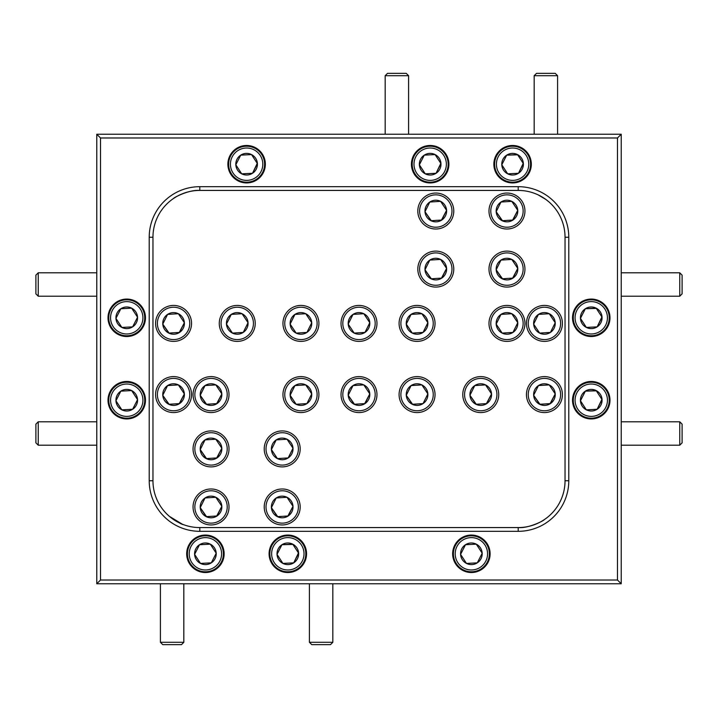 <?xml version="1.0" encoding="UTF-8"?>
<svg xmlns="http://www.w3.org/2000/svg" width="718" height="718" viewBox="0 0 718 718"><rect width="100%" height="100%" fill="white"/><g stroke="black" fill="none" stroke-linecap="round" stroke-linejoin="round"><path stroke-width="1.08" d="M332.82 642.296L330.486 644.638L311.756 644.638L309.413 642.296L332.82 642.296L332.82 583.761M38.242 445.205L35.9 442.862L35.9 424.132L38.242 421.789L38.242 445.205L96.777 445.205M183.826 642.296L181.483 644.638L162.753 644.638L160.41 642.296L183.826 642.296L183.826 583.761M38.242 296.211L35.9 293.868L35.9 275.138L38.242 272.795L38.242 296.211L96.777 296.211M679.758 421.789L682.1 424.132L682.1 442.862L679.758 445.205L679.758 421.789L621.223 421.789M679.758 272.795L682.1 275.138L682.1 293.868L679.758 296.211L679.758 272.795L621.223 272.795M387.514 73.362L406.244 73.362L408.587 75.704L385.18 75.704L387.514 73.362M534.174 75.704L536.517 73.362L555.247 73.362L557.59 75.704L534.174 75.704L534.174 134.239M434.776 194.883A16.182 16.182 0 0 0 419.644 212.052A16.182 16.182 0 0 0 436.813 227.184A16.182 16.182 0 0 0 451.945 210.006A16.182 16.182 0 0 0 434.776 194.883M436.93 228.979A17.977 17.977 0 0 1 417.849 212.169A17.977 17.977 0 0 1 434.659 193.088A17.977 17.977 0 0 1 453.74 209.889A17.977 17.977 0 0 1 436.93 228.979M435.108 200.241A10.815 10.815 0 0 0 430.988 220.722A10.815 10.815 0 0 0 446.587 210.347A10.815 10.815 0 0 0 435.108 200.241M435.207 201.686L429.804 202.027L425.002 211.711L430.988 220.722L441.785 220.031L446.587 210.347L440.601 201.345L435.207 201.686M441.48 220.049L446.587 210.347L440.601 201.345L429.804 202.027L425.002 211.711L431.294 220.695M299.909 378.44A16.182 16.182 0 0 0 284.786 395.609A16.182 16.182 0 0 0 301.955 410.741A16.182 16.182 0 0 0 317.087 393.563A16.182 16.182 0 0 0 299.909 378.44M302.072 412.536A17.977 17.977 0 0 1 282.991 395.726A17.977 17.977 0 0 1 299.801 376.645A17.977 17.977 0 0 1 318.882 393.455A17.977 17.977 0 0 1 302.072 412.536M300.25 383.798A10.815 10.815 0 0 0 296.13 404.279A10.815 10.815 0 0 0 311.729 393.904A10.815 10.815 0 0 0 300.25 383.798M300.339 385.243L294.945 385.584L290.144 395.268L296.13 404.279L306.927 403.597L311.729 393.904L305.742 384.902L300.339 385.243M311.388 393.401L305.742 384.902L294.945 385.584L290.144 395.268M290.476 395.78L296.13 404.279M306.927 403.597L311.729 393.904M416.045 378.44A16.182 16.182 0 0 0 400.913 395.609A16.182 16.182 0 0 0 418.091 410.741A16.182 16.182 0 0 0 433.214 393.563A16.182 16.182 0 0 0 416.045 378.44M418.199 412.536A17.977 17.977 0 0 1 399.118 395.726A17.977 17.977 0 0 1 415.928 376.645A17.977 17.977 0 0 1 435.009 393.455A17.977 17.977 0 0 1 418.199 412.536M416.377 383.798A10.815 10.815 0 0 0 412.258 404.279A10.815 10.815 0 0 0 427.856 393.904A10.815 10.815 0 0 0 416.377 383.798M416.476 385.243L411.073 385.584L406.271 395.268L412.258 404.279L423.055 403.597L427.856 393.904L421.87 384.902L416.476 385.243M423.324 403.049L427.856 393.904L421.87 384.902L411.073 385.584L406.271 395.268M406.612 395.78L412.563 404.261M479.723 378.44A16.182 16.182 0 0 0 464.6 395.609A16.182 16.182 0 0 0 481.769 410.741A16.182 16.182 0 0 0 496.901 393.563A16.182 16.182 0 0 0 479.723 378.44M481.886 412.536A17.977 17.977 0 0 1 462.805 395.726A17.977 17.977 0 0 1 479.615 376.645A17.977 17.977 0 0 1 498.696 393.455A17.977 17.977 0 0 1 481.886 412.536M480.064 383.798A10.815 10.815 0 0 0 475.944 404.279A10.815 10.815 0 0 0 491.543 393.904A10.815 10.815 0 0 0 480.064 383.798M480.154 385.243L474.76 385.584L469.958 395.268L475.944 404.279L486.732 403.597L491.543 393.904L485.556 384.902L480.154 385.243M491.202 393.401L485.556 384.902L474.76 385.584L469.958 395.268M470.29 395.78L476.249 404.261M486.436 403.615L491.543 393.904M543.409 378.44A16.182 16.182 0 0 0 528.277 395.609A16.182 16.182 0 0 0 545.456 410.741A16.182 16.182 0 0 0 560.578 393.563A16.182 16.182 0 0 0 543.409 378.44M545.563 412.536A17.977 17.977 0 0 1 526.482 395.726A17.977 17.977 0 0 1 543.293 376.645A17.977 17.977 0 0 1 562.374 393.455A17.977 17.977 0 0 1 545.563 412.536M543.75 383.798A10.815 10.815 0 0 0 539.631 404.279A10.815 10.815 0 0 0 555.22 393.904A10.815 10.815 0 0 0 543.75 383.798M543.84 385.243L538.446 385.584L533.636 395.268L539.631 404.279L550.419 403.597L555.22 393.904L549.234 384.902L543.84 385.243M554.888 393.401L549.234 384.902L538.446 385.584L533.636 395.268L539.927 404.261M550.114 403.615L555.22 393.904M505.948 307.259A16.182 16.182 0 0 0 490.816 324.437A16.182 16.182 0 0 0 507.994 339.56A16.182 16.182 0 0 0 523.117 322.391A16.182 16.182 0 0 0 505.948 307.259M508.111 341.355A17.977 17.977 0 0 1 489.021 324.545A17.977 17.977 0 0 1 505.831 305.464A17.977 17.977 0 0 1 524.912 322.274A17.977 17.977 0 0 1 508.111 341.355M506.289 312.617A10.815 10.815 0 0 0 502.169 333.098A10.815 10.815 0 0 0 517.759 322.732A10.815 10.815 0 0 0 506.289 312.617M506.378 314.062L500.985 314.403L496.174 324.096L502.169 333.098L512.957 332.416L517.759 322.732L511.772 313.721L506.378 314.062M500.985 314.403L496.174 324.096L502.169 333.098L512.957 332.416L517.759 322.732L511.772 313.721L500.985 314.403M543.409 307.259A16.182 16.182 0 0 0 528.277 324.437A16.182 16.182 0 0 0 545.456 339.56A16.182 16.182 0 0 0 560.578 322.391A16.182 16.182 0 0 0 543.409 307.259M545.563 341.355A17.977 17.977 0 0 1 526.482 324.545A17.977 17.977 0 0 1 543.293 305.464A17.977 17.977 0 0 1 562.374 322.274A17.977 17.977 0 0 1 545.563 341.355M543.75 312.617A10.815 10.815 0 0 0 539.631 333.098A10.815 10.815 0 0 0 555.22 322.732A10.815 10.815 0 0 0 543.75 312.617M543.84 314.062L538.446 314.403L533.636 324.096L539.631 333.098L550.419 332.416L555.22 322.732L549.234 313.721L543.84 314.062M554.888 322.22L549.234 313.721L538.446 314.403L533.636 324.096L539.631 333.098L550.419 332.416M550.688 331.869L555.22 322.732M416.045 307.259A16.182 16.182 0 0 0 400.913 324.437A16.182 16.182 0 0 0 418.091 339.56A16.182 16.182 0 0 0 433.214 322.391A16.182 16.182 0 0 0 416.045 307.259M418.199 341.355A17.977 17.977 0 0 1 399.118 324.545A17.977 17.977 0 0 1 415.928 305.464A17.977 17.977 0 0 1 435.009 322.274A17.977 17.977 0 0 1 418.199 341.355M416.377 312.617A10.815 10.815 0 0 0 412.258 333.098A10.815 10.815 0 0 0 427.856 322.732A10.815 10.815 0 0 0 416.377 312.617M416.476 314.062L411.073 314.403L406.271 324.096L412.258 333.098L423.055 332.416L427.856 322.732L421.87 313.721L416.476 314.062M406.612 324.599L412.258 333.098L423.055 332.416L427.856 322.732L421.87 313.721L411.073 314.403L406.271 324.096M299.909 307.259A16.182 16.182 0 0 0 284.786 324.437A16.182 16.182 0 0 0 301.955 339.56A16.182 16.182 0 0 0 317.087 322.391A16.182 16.182 0 0 0 299.909 307.259M302.072 341.355A17.977 17.977 0 0 1 282.991 324.545A17.977 17.977 0 0 1 299.801 305.464A17.977 17.977 0 0 1 318.882 322.274A17.977 17.977 0 0 1 302.072 341.355M300.25 312.617A10.815 10.815 0 0 0 296.13 333.098A10.815 10.815 0 0 0 311.729 322.732A10.815 10.815 0 0 0 300.25 312.617M300.339 314.062L294.945 314.403L290.144 324.096L296.13 333.098L306.927 332.416L311.729 322.732L305.742 313.721L300.339 314.062M311.388 322.22L305.742 313.721L294.945 314.403L290.144 324.096L296.13 333.098L306.927 332.416L311.729 322.732M236.231 307.259A16.182 16.182 0 0 0 221.099 324.437A16.182 16.182 0 0 0 238.277 339.56A16.182 16.182 0 0 0 253.4 322.391A16.182 16.182 0 0 0 236.231 307.259M238.385 341.355A17.977 17.977 0 0 1 219.304 324.545A17.977 17.977 0 0 1 236.114 305.464A17.977 17.977 0 0 1 255.195 322.274A17.977 17.977 0 0 1 238.385 341.355M236.572 312.617A10.815 10.815 0 0 0 232.444 333.098A10.815 10.815 0 0 0 248.042 322.732A10.815 10.815 0 0 0 236.572 312.617M236.662 314.062L231.268 314.403L226.457 324.096L232.444 333.098L243.24 332.416L248.042 322.732L242.056 313.721L236.662 314.062M226.798 324.599L232.444 333.098L243.24 332.416L248.042 322.732L242.056 313.721L231.268 314.403L226.457 324.096M210.006 378.44A16.182 16.182 0 0 0 194.883 395.609A16.182 16.182 0 0 0 212.052 410.741A16.182 16.182 0 0 0 227.184 393.563A16.182 16.182 0 0 0 210.006 378.44M212.169 412.536A17.977 17.977 0 0 1 193.088 395.726A17.977 17.977 0 0 1 209.889 376.645A17.977 17.977 0 0 1 228.979 393.455A17.977 17.977 0 0 1 212.169 412.536M210.347 383.798A10.815 10.815 0 0 0 206.228 404.279A10.815 10.815 0 0 0 221.826 393.904A10.815 10.815 0 0 0 210.347 383.798M210.437 385.243L205.043 385.584L200.241 395.268L206.228 404.279L217.016 403.597L221.826 393.904L215.831 384.902L210.437 385.243M216.71 403.615L221.826 393.904L215.831 384.902L205.043 385.584L200.241 395.268L206.533 404.261M172.544 307.259A16.182 16.182 0 0 0 157.422 324.437A16.182 16.182 0 0 0 174.591 339.56A16.182 16.182 0 0 0 189.723 322.391A16.182 16.182 0 0 0 172.544 307.259M174.707 341.355A17.977 17.977 0 0 1 155.626 324.545A17.977 17.977 0 0 1 172.437 305.464A17.977 17.977 0 0 1 191.518 322.274A17.977 17.977 0 0 1 174.707 341.355M172.885 312.617A10.815 10.815 0 0 0 168.766 333.098A10.815 10.815 0 0 0 184.364 322.732A10.815 10.815 0 0 0 172.885 312.617M172.975 314.062L167.581 314.403L162.78 324.096L168.766 333.098L179.554 332.416L184.364 322.732L178.369 313.721L172.975 314.062M179.258 332.434L184.364 322.732L178.369 313.721L167.581 314.403L162.78 324.096M163.112 324.599L169.071 333.08M172.544 378.44A16.182 16.182 0 0 0 157.422 395.609A16.182 16.182 0 0 0 174.591 410.741A16.182 16.182 0 0 0 189.723 393.563A16.182 16.182 0 0 0 172.544 378.44M174.707 412.536A17.977 17.977 0 0 1 155.626 395.726A17.977 17.977 0 0 1 172.437 376.645A17.977 17.977 0 0 1 191.518 393.455A17.977 17.977 0 0 1 174.707 412.536M172.885 383.798A10.815 10.815 0 0 0 168.766 404.279A10.815 10.815 0 0 0 184.364 393.904A10.815 10.815 0 0 0 172.885 383.798M172.975 385.243L167.581 385.584L162.78 395.268L168.766 404.279L179.554 403.597L184.364 393.904L178.369 384.902L172.975 385.243M179.258 403.615L184.364 393.904L178.369 384.902L167.581 385.584L162.78 395.268M163.112 395.78L169.071 404.261M505.948 252.942A16.182 16.182 0 0 0 490.816 270.121A16.182 16.182 0 0 0 507.994 285.243A16.182 16.182 0 0 0 523.117 268.074A16.182 16.182 0 0 0 505.948 252.942M508.111 287.038A17.977 17.977 0 0 1 489.021 270.228A17.977 17.977 0 0 1 505.831 251.147A17.977 17.977 0 0 1 524.912 267.958A17.977 17.977 0 0 1 508.111 287.038M506.289 258.3A10.815 10.815 0 0 0 502.169 278.781A10.815 10.815 0 0 0 517.759 268.406A10.815 10.815 0 0 0 506.289 258.3M506.378 259.745L500.985 260.087L496.174 269.78L502.169 278.781L512.957 278.099L517.759 268.406L511.772 259.404L506.378 259.745M500.715 260.634L496.174 269.78L502.465 278.764M512.652 278.117L517.759 268.406L511.772 259.404L500.985 260.087M434.776 252.942A16.182 16.182 0 0 0 419.644 270.121A16.182 16.182 0 0 0 436.813 285.243A16.182 16.182 0 0 0 451.945 268.074A16.182 16.182 0 0 0 434.776 252.942M436.93 287.038A17.977 17.977 0 0 1 417.849 270.228A17.977 17.977 0 0 1 434.659 251.147A17.977 17.977 0 0 1 453.74 267.958A17.977 17.977 0 0 1 436.93 287.038M435.108 258.3A10.815 10.815 0 0 0 430.988 278.781A10.815 10.815 0 0 0 446.587 268.406A10.815 10.815 0 0 0 435.108 258.3M435.207 259.745L429.804 260.087L425.002 269.78L430.988 278.781L441.785 278.099L446.587 268.406L440.601 259.404L435.207 259.745M429.535 260.634L425.002 269.78L431.294 278.764M441.48 278.117L446.587 268.406L440.601 259.404L429.804 260.087M505.948 194.883A16.182 16.182 0 0 0 490.816 212.052A16.182 16.182 0 0 0 507.994 227.184A16.182 16.182 0 0 0 523.117 210.006A16.182 16.182 0 0 0 505.948 194.883M508.111 228.979A17.977 17.977 0 0 1 489.021 212.169A17.977 17.977 0 0 1 505.831 193.088A17.977 17.977 0 0 1 524.912 209.889A17.977 17.977 0 0 1 508.111 228.979M506.289 200.241A10.815 10.815 0 0 0 502.169 220.722A10.815 10.815 0 0 0 517.759 210.347A10.815 10.815 0 0 0 506.289 200.241M506.378 201.686L500.985 202.027L496.174 211.711L502.169 220.722L512.957 220.031L517.759 210.347L511.772 201.345L506.378 201.686M500.715 202.566L496.174 211.711M496.515 212.223L502.465 220.695M512.652 220.049L517.759 210.347L511.772 201.345L500.985 202.027M210.006 490.816A16.182 16.182 0 0 0 194.883 507.994A16.182 16.182 0 0 0 212.052 523.117A16.182 16.182 0 0 0 227.184 505.948A16.182 16.182 0 0 0 210.006 490.816M212.169 524.912A17.977 17.977 0 0 1 193.088 508.111A17.977 17.977 0 0 1 209.889 489.021A17.977 17.977 0 0 1 228.979 505.831A17.977 17.977 0 0 1 212.169 524.912M210.347 496.174A10.815 10.815 0 0 0 206.228 516.655A10.815 10.815 0 0 0 221.826 506.289A10.815 10.815 0 0 0 210.347 496.174M210.437 497.628L205.043 497.969L200.241 507.653L206.228 516.655L217.016 515.973L221.826 506.289L215.831 497.278L210.437 497.628M216.71 515.991L221.826 506.289L215.831 497.278L205.043 497.969L200.241 507.653L206.533 516.637M281.187 432.757A16.182 16.182 0 0 0 266.055 449.926A16.182 16.182 0 0 0 283.224 465.058A16.182 16.182 0 0 0 298.356 447.879A16.182 16.182 0 0 0 281.187 432.757M283.341 466.853A17.977 17.977 0 0 1 264.26 450.042A17.977 17.977 0 0 1 281.07 430.962A17.977 17.977 0 0 1 300.151 447.772A17.977 17.977 0 0 1 283.341 466.853M281.519 438.115A10.815 10.815 0 0 0 277.399 458.596A10.815 10.815 0 0 0 292.998 448.22A10.815 10.815 0 0 0 281.519 438.115M281.618 439.56L276.215 439.901L271.413 449.594L277.399 458.596L288.196 457.913L292.998 448.22L287.012 439.219L281.618 439.56M292.657 447.718L287.012 439.219L276.215 439.901L271.413 449.594M271.745 450.096L277.399 458.596L288.196 457.913L292.998 448.22M210.006 432.757A16.182 16.182 0 0 0 194.883 449.926A16.182 16.182 0 0 0 212.052 465.058A16.182 16.182 0 0 0 227.184 447.879A16.182 16.182 0 0 0 210.006 432.757M212.169 466.853A17.977 17.977 0 0 1 193.088 450.042A17.977 17.977 0 0 1 209.889 430.962A17.977 17.977 0 0 1 228.979 447.772A17.977 17.977 0 0 1 212.169 466.853M210.347 438.115A10.815 10.815 0 0 0 206.228 458.596A10.815 10.815 0 0 0 221.826 448.22A10.815 10.815 0 0 0 210.347 438.115M210.437 439.56L205.043 439.901L200.241 449.594L206.228 458.596L217.016 457.913L221.826 448.22L215.831 439.219L210.437 439.56M216.71 457.931L221.826 448.22L215.831 439.219L205.043 439.901L200.241 449.594L206.533 458.578M281.187 490.816A16.182 16.182 0 0 0 266.055 507.994A16.182 16.182 0 0 0 283.224 523.117A16.182 16.182 0 0 0 298.356 505.948A16.182 16.182 0 0 0 281.187 490.816M283.341 524.912A17.977 17.977 0 0 1 264.26 508.111A17.977 17.977 0 0 1 281.07 489.021A17.977 17.977 0 0 1 300.151 505.831A17.977 17.977 0 0 1 283.341 524.912M281.519 496.174A10.815 10.815 0 0 0 277.399 516.655A10.815 10.815 0 0 0 292.998 506.289A10.815 10.815 0 0 0 281.519 496.174M281.618 497.628L276.215 497.969L271.413 507.653L277.399 516.655L288.196 515.973L292.998 506.289L287.012 497.278L281.618 497.628M287.891 515.991L292.998 506.289L287.012 497.278L276.215 497.969L271.413 507.653L277.704 516.637M577.694 409.027A16.182 16.182 0 0 0 600.077 413.774A16.182 16.182 0 0 0 604.825 391.382A16.182 16.182 0 0 0 582.433 386.643A16.182 16.182 0 0 0 577.694 409.027M606.333 390.404A17.977 17.977 0 0 1 601.065 415.282A17.977 17.977 0 0 1 576.186 410.014A17.977 17.977 0 0 1 581.454 385.135A17.977 17.977 0 0 1 606.333 390.404M582.19 406.101A10.815 10.815 0 0 0 602.052 399.63A10.815 10.815 0 0 0 585.358 391.139A10.815 10.815 0 0 0 582.19 406.101M583.411 405.311L586.355 409.843L597.152 409.269L602.052 399.63L596.155 390.565L585.358 391.139L580.458 400.779L583.411 405.311M585.089 391.687L580.458 400.779L586.355 409.843L597.152 409.269L601.89 399.379M596.326 390.825L585.358 391.139M233.054 173.029A16.182 16.182 0 0 0 255.437 177.768A16.182 16.182 0 0 0 260.185 155.375A16.182 16.182 0 0 0 237.793 150.636A16.182 16.182 0 0 0 233.054 173.029M261.693 154.397A17.977 17.977 0 0 1 256.425 179.276A17.977 17.977 0 0 1 231.546 174.007A17.977 17.977 0 0 1 236.814 149.129A17.977 17.977 0 0 1 261.693 154.397M237.55 170.103A10.815 10.815 0 0 0 257.412 163.632A10.815 10.815 0 0 0 240.718 155.142A10.815 10.815 0 0 0 237.55 170.103M238.771 169.313L241.715 173.846L252.512 173.271L257.412 163.632L251.515 154.567L240.718 155.142L235.818 164.781L238.771 169.313M242.325 173.81L252.512 173.271L257.25 163.372M250.914 154.594L240.718 155.142L235.818 164.781L241.715 173.846M457.815 562.625A16.182 16.182 0 0 0 480.207 567.364A16.182 16.182 0 0 0 484.946 544.971A16.182 16.182 0 0 0 462.563 540.232A16.182 16.182 0 0 0 457.815 562.625M486.454 543.993A17.977 17.977 0 0 1 481.186 568.871A17.977 17.977 0 0 1 456.307 563.603A17.977 17.977 0 0 1 461.575 538.724A17.977 17.977 0 0 1 486.454 543.993M462.32 559.69A10.815 10.815 0 0 0 482.182 553.219A10.815 10.815 0 0 0 465.488 544.729A10.815 10.815 0 0 0 462.32 559.69M463.532 558.9L466.485 563.433L477.282 562.858L482.182 553.219L476.285 544.154L465.488 544.729L460.588 554.368L463.532 558.9M466.485 563.433L477.282 562.858L482.182 553.219L476.285 544.154L465.488 544.729L460.588 554.368L466.485 563.433M274.258 562.625A16.182 16.182 0 0 0 296.651 567.364A16.182 16.182 0 0 0 301.389 544.971A16.182 16.182 0 0 0 278.997 540.232A16.182 16.182 0 0 0 274.258 562.625M302.897 543.993A17.977 17.977 0 0 1 297.629 568.871A17.977 17.977 0 0 1 272.75 563.603A17.977 17.977 0 0 1 278.019 538.724A17.977 17.977 0 0 1 302.897 543.993M278.764 559.69A10.815 10.815 0 0 0 298.625 553.219A10.815 10.815 0 0 0 281.932 544.729A10.815 10.815 0 0 0 278.764 559.69M279.975 558.9L282.919 563.433L293.725 562.858L298.625 553.219L292.729 544.154L281.932 544.729L277.022 554.368L279.975 558.9M292.89 544.415L281.932 544.729L277.022 554.368L282.919 563.433L293.725 562.858L298.455 552.968M191.841 562.625A16.182 16.182 0 0 0 214.233 567.364A16.182 16.182 0 0 0 218.972 544.971A16.182 16.182 0 0 0 196.588 540.232A16.182 16.182 0 0 0 191.841 562.625M220.48 543.993A17.977 17.977 0 0 1 215.212 568.871A17.977 17.977 0 0 1 190.342 563.603A17.977 17.977 0 0 1 195.61 538.724A17.977 17.977 0 0 1 220.48 543.993M196.346 559.69A10.815 10.815 0 0 0 216.208 553.219A10.815 10.815 0 0 0 199.514 544.729A10.815 10.815 0 0 0 196.346 559.69M197.558 558.9L200.51 563.433L211.307 562.858L216.208 553.219L210.311 544.154L199.514 544.729L194.614 554.368L197.558 558.9M201.112 563.406L211.307 562.858M211.586 562.32L216.208 553.219L210.311 544.154L199.514 544.729L194.614 554.368L200.51 563.433M416.611 173.029A16.182 16.182 0 0 0 439.003 177.768A16.182 16.182 0 0 0 443.742 155.375A16.182 16.182 0 0 0 421.349 150.636A16.182 16.182 0 0 0 416.611 173.029M445.25 154.397A17.977 17.977 0 0 1 439.981 179.276A17.977 17.977 0 0 1 415.103 174.007A17.977 17.977 0 0 1 420.371 149.129A17.977 17.977 0 0 1 445.25 154.397M421.107 170.103A10.815 10.815 0 0 0 440.978 163.632A10.815 10.815 0 0 0 424.275 155.142A10.815 10.815 0 0 0 421.107 170.103M422.328 169.313L425.271 173.846L436.068 173.271L440.978 163.632L435.081 154.567L424.275 155.142L419.375 164.781L422.328 169.313M434.471 154.594L424.275 155.142L419.375 164.781L425.271 173.846L436.068 173.271L440.807 163.372M499.028 173.029A16.182 16.182 0 0 0 521.412 177.768A16.182 16.182 0 0 0 526.159 155.375A16.182 16.182 0 0 0 503.767 150.636A16.182 16.182 0 0 0 499.028 173.029M527.658 154.397A17.977 17.977 0 0 1 522.39 179.276A17.977 17.977 0 0 1 497.52 174.007A17.977 17.977 0 0 1 502.788 149.129A17.977 17.977 0 0 1 527.658 154.397M503.524 170.103A10.815 10.815 0 0 0 523.386 163.632A10.815 10.815 0 0 0 506.693 155.142A10.815 10.815 0 0 0 503.524 170.103M504.736 169.313L507.689 173.846L518.486 173.271L523.386 163.632L517.49 154.567L506.693 155.142L501.792 164.781L504.736 169.313M506.414 155.68L501.792 164.781L507.689 173.846L518.486 173.271M518.764 172.724L523.225 163.372M517.66 154.819L506.693 155.142M577.694 326.618A16.182 16.182 0 0 0 600.077 331.357A16.182 16.182 0 0 0 604.825 308.973A16.182 16.182 0 0 0 582.433 304.226A16.182 16.182 0 0 0 577.694 326.618M606.333 307.986A17.977 17.977 0 0 1 601.065 332.865A17.977 17.977 0 0 1 576.186 327.596A17.977 17.977 0 0 1 581.454 302.718A17.977 17.977 0 0 1 606.333 307.986M582.19 323.692A10.815 10.815 0 0 0 602.052 317.221A10.815 10.815 0 0 0 585.358 308.731A10.815 10.815 0 0 0 582.19 323.692M583.411 322.903L586.355 327.435L597.152 326.861L602.052 317.221L596.155 308.157L585.358 308.731L580.458 318.37L583.411 322.903M585.089 309.27L580.458 318.37L586.355 327.435L597.152 326.861L601.89 316.961M596.326 308.408L585.358 308.731M113.175 409.027A16.182 16.182 0 0 0 135.567 413.774A16.182 16.182 0 0 0 140.306 391.382A16.182 16.182 0 0 0 117.923 386.643A16.182 16.182 0 0 0 113.175 409.027M141.814 390.404A17.977 17.977 0 0 1 136.546 415.282A17.977 17.977 0 0 1 111.667 410.014A17.977 17.977 0 0 1 116.935 385.135A17.977 17.977 0 0 1 141.814 390.404M117.68 406.101A10.815 10.815 0 0 0 137.542 399.63A10.815 10.815 0 0 0 120.848 391.139A10.815 10.815 0 0 0 117.68 406.101M118.892 405.311L121.845 409.843L132.642 409.269L137.542 399.63L131.645 390.565L120.848 391.139L115.948 400.779L118.892 405.311M122.446 409.816L132.642 409.269L137.542 399.63L131.645 390.565L120.848 391.139L115.948 400.779L121.845 409.843M113.175 326.618A16.182 16.182 0 0 0 135.567 331.357A16.182 16.182 0 0 0 140.306 308.973A16.182 16.182 0 0 0 117.923 304.226A16.182 16.182 0 0 0 113.175 326.618M141.814 307.986A17.977 17.977 0 0 1 136.546 332.865A17.977 17.977 0 0 1 111.667 327.596A17.977 17.977 0 0 1 116.935 302.718A17.977 17.977 0 0 1 141.814 307.986M117.68 323.692A10.815 10.815 0 0 0 137.542 317.221A10.815 10.815 0 0 0 120.848 308.731A10.815 10.815 0 0 0 117.68 323.692M118.892 322.903L121.845 327.435L132.642 326.861L137.542 317.221L131.645 308.157L120.848 308.731L115.948 318.37L118.892 322.903M122.446 327.399L132.642 326.861L137.542 317.221L131.645 308.157L120.848 308.731L115.948 318.37L121.845 327.435M357.977 307.259A16.182 16.182 0 0 0 342.845 324.437A16.182 16.182 0 0 0 360.023 339.56A16.182 16.182 0 0 0 375.155 322.391A16.182 16.182 0 0 0 357.977 307.259M360.14 341.355A17.977 17.977 0 0 1 341.059 324.545A17.977 17.977 0 0 1 357.86 305.464A17.977 17.977 0 0 1 376.941 322.274A17.977 17.977 0 0 1 360.14 341.355M358.318 312.617A10.815 10.815 0 0 0 354.198 333.098A10.815 10.815 0 0 0 369.788 322.732A10.815 10.815 0 0 0 358.318 312.617M358.408 314.062L353.014 314.403L348.212 324.096L354.198 333.098L364.986 332.416L369.788 322.732L363.802 313.721L358.408 314.062M348.544 324.599L354.198 333.098L364.986 332.416L369.788 322.732L363.802 313.721L353.014 314.403L348.212 324.096M357.977 378.44A16.182 16.182 0 0 0 342.845 395.609A16.182 16.182 0 0 0 360.023 410.741A16.182 16.182 0 0 0 375.155 393.563A16.182 16.182 0 0 0 357.977 378.44M360.14 412.536A17.977 17.977 0 0 1 341.059 395.726A17.977 17.977 0 0 1 357.86 376.645A17.977 17.977 0 0 1 376.941 393.455A17.977 17.977 0 0 1 360.14 412.536M358.318 383.798A10.815 10.815 0 0 0 354.198 404.279A10.815 10.815 0 0 0 369.788 393.904A10.815 10.815 0 0 0 358.318 383.798M358.408 385.243L353.014 385.584L348.212 395.268L354.198 404.279L364.986 403.597L369.788 393.904L363.802 384.902L358.408 385.243M364.681 403.615L369.788 393.904L363.802 384.902L353.014 385.584L348.212 395.268L354.495 404.261M518.208 527.577C529.103 528.511 544.594 520.182 544.244 519.67C544.549 520.2 529.112 528.511 518.208 527.577A46.823 46.823 0 0 0 565.039 480.746L565.039 237.254A46.823 46.823 0 0 0 518.208 190.423L199.792 190.423C188.897 189.489 173.406 197.818 173.756 198.33C173.451 197.8 188.888 189.489 199.792 190.423A46.823 46.823 0 0 0 152.961 237.254L152.961 480.746A46.823 46.823 0 0 0 199.792 527.577L518.208 527.577L518.208 531.32L199.792 531.32A50.574 50.574 0 0 1 149.218 480.746L149.218 237.254A50.574 50.574 0 0 1 199.792 186.68L518.208 186.68A50.574 50.574 0 0 1 568.782 237.254L568.782 480.746A50.574 50.574 0 0 1 518.208 531.32M548.642 201.668L545.886 199.478C531.383 191.275 531.383 191.275 545.886 199.478L538.168 194.892M182.246 524.167L169.358 516.332C176.915 521.726 181.681 524.517 183.637 524.696M126.745 381.473A18.731 18.731 0 0 0 108.014 400.204A18.731 18.731 0 0 0 126.745 418.935A18.731 18.731 0 0 0 145.476 400.204A18.731 18.731 0 0 0 126.745 381.473M126.745 299.065A18.731 18.731 0 0 0 108.014 317.796A18.731 18.731 0 0 0 126.745 336.527A18.731 18.731 0 0 0 145.476 317.796A18.731 18.731 0 0 0 126.745 299.065M591.255 381.473A18.731 18.731 0 0 0 572.524 400.204A18.731 18.731 0 0 0 591.255 418.935A18.731 18.731 0 0 0 609.986 400.204A18.731 18.731 0 0 0 591.255 381.473M591.255 299.065A18.731 18.731 0 0 0 572.524 317.796A18.731 18.731 0 0 0 591.255 336.527A18.731 18.731 0 0 0 609.986 317.796A18.731 18.731 0 0 0 591.255 299.065M512.589 145.476A18.731 18.731 0 0 0 493.858 164.207A18.731 18.731 0 0 0 512.589 182.937A18.731 18.731 0 0 0 531.32 164.207A18.731 18.731 0 0 0 512.589 145.476M430.172 145.476A18.731 18.731 0 0 0 411.441 164.207A18.731 18.731 0 0 0 430.172 182.937A18.731 18.731 0 0 0 448.903 164.207A18.731 18.731 0 0 0 430.172 145.476M205.411 535.063A18.731 18.731 0 0 0 186.68 553.793A18.731 18.731 0 0 0 205.411 572.524A18.731 18.731 0 0 0 224.142 553.793A18.731 18.731 0 0 0 205.411 535.063M287.828 535.063A18.731 18.731 0 0 0 269.097 553.793A18.731 18.731 0 0 0 287.828 572.524A18.731 18.731 0 0 0 306.559 553.793A18.731 18.731 0 0 0 287.828 535.063M471.385 535.063A18.731 18.731 0 0 0 452.654 553.793A18.731 18.731 0 0 0 471.385 572.524A18.731 18.731 0 0 0 490.116 553.793A18.731 18.731 0 0 0 471.385 535.063M246.615 145.476A18.731 18.731 0 0 0 227.884 164.207A18.731 18.731 0 0 0 246.615 182.937A18.731 18.731 0 0 0 265.346 164.207A18.731 18.731 0 0 0 246.615 145.476M96.777 134.239L621.223 134.239L621.223 583.761L96.777 583.761L96.777 134.239L100.52 137.982L100.52 580.018L617.48 580.018L617.48 137.982L100.52 137.982M169.358 516.332L166.971 514.151L169.358 516.332M96.777 583.761L100.52 580.018M617.48 580.018L621.223 583.761M617.48 137.982L621.223 134.239M173.756 198.33L176.17 196.822M199.792 531.32L199.792 527.577M565.039 480.746L568.782 480.746M149.218 480.746L152.961 480.746M565.039 237.254L568.782 237.254M149.218 237.254L152.961 237.254M518.208 190.423L518.208 186.68M199.792 186.68L199.792 190.423M309.413 642.296L309.413 583.761M38.242 421.789L96.777 421.789M160.41 642.296L160.41 583.761M38.242 272.795L96.777 272.795M679.758 445.205L621.223 445.205M679.758 296.211L621.223 296.211M385.18 134.239L385.18 75.704M408.587 134.239L408.587 75.704M557.59 134.239L557.59 75.704"/></g></svg>
